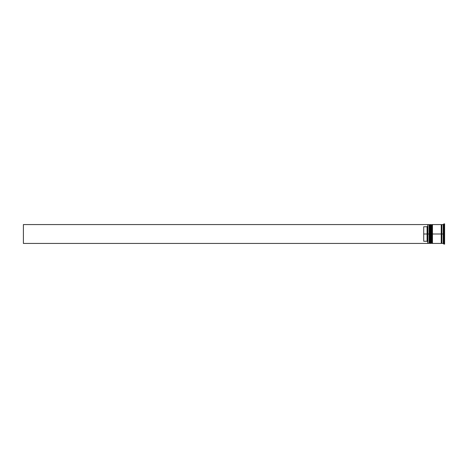 <?xml version="1.0" encoding="UTF-8"?>
<svg xmlns="http://www.w3.org/2000/svg" width="468" height="468" viewBox="0 0 468 468"><rect width="100%" height="100%" fill="white"/><g stroke="black" fill="none" stroke-linecap="round" stroke-linejoin="round"><path stroke-width="0.7" d="M429.507 234L429.507 243.032L429.507 234L429.507 243.032L429.507 234L429.911 234L429.097 234L429.097 243.436L429.097 234L427.752 234L427.752 243.278L427.752 224.722L427.752 234L427.079 234L427.079 226.752L423.71 226.752L423.71 234L427.887 234L427.887 243.436L427.887 234L429.097 234L429.097 224.564L429.097 234L429.507 234L429.507 224.968L429.507 234M430.449 243.032L430.045 243.436L430.045 234L430.449 234L430.045 234L429.911 243.436L429.911 234L429.911 243.436L429.507 243.032L429.097 243.436L427.752 243.301M430.045 234L430.045 224.564L430.045 234M430.449 224.968L429.911 224.564L429.911 234L429.911 224.564L429.507 224.968L429.097 224.564L427.887 224.564L427.887 234L427.752 224.698M431.525 234L431.525 243.032L431.525 234L431.525 243.032L431.525 234L431.929 234L431.122 234L431.122 243.436L431.122 234L430.449 234L430.449 243.436L430.449 234L431.122 234L431.122 224.564L431.122 234L431.525 234L431.525 224.968L431.525 234M432.467 243.032L432.063 243.436L432.063 234L432.467 234L432.063 234L431.929 243.436L431.929 234L431.929 243.436L431.525 243.032L430.449 243.436M432.063 234L432.063 224.564L432.063 234M432.467 224.968L431.929 224.564L431.929 234L431.929 224.564L431.525 224.968L430.449 224.564L430.449 234L430.449 224.564M441.23 243.366L441.57 243.032L441.57 234L441.903 234L441.57 234L441.57 224.968L441.57 234L432.467 234L432.467 243.436L432.467 234L441.57 234L441.57 243.032L441.903 243.366M443.927 234L443.255 234L443.255 243.436L443.255 234L441.903 234L441.903 243.436L441.903 234L443.255 234L443.255 224.564L443.255 234L443.927 234L443.927 244.109L443.927 234L444.6 234L443.927 234L443.927 223.891L443.927 234M441.23 224.564L441.23 243.436L441.23 224.564L432.467 224.564L432.467 234L432.467 224.564M444.6 244.109L444.6 234L444.6 244.109L443.927 244.109L443.255 243.436L441.903 243.436M427.752 226.079L427.079 226.752L427.079 241.248L427.752 241.921L427.079 241.248L427.079 234L423.71 234L423.71 241.248L427.079 241.248L423.71 241.248L423.71 226.752L427.079 226.752L427.752 226.079M444.6 223.891L444.6 234L444.6 223.891L443.927 223.891L443.255 224.564L441.903 224.564L441.903 234L441.903 224.564M427.752 243.436L23.4 243.436L23.4 224.564L427.752 224.564L23.4 224.564L23.4 243.436L427.752 243.436M441.23 224.634L441.57 224.968L441.903 224.634M441.23 243.436L432.467 243.436"/></g></svg>

